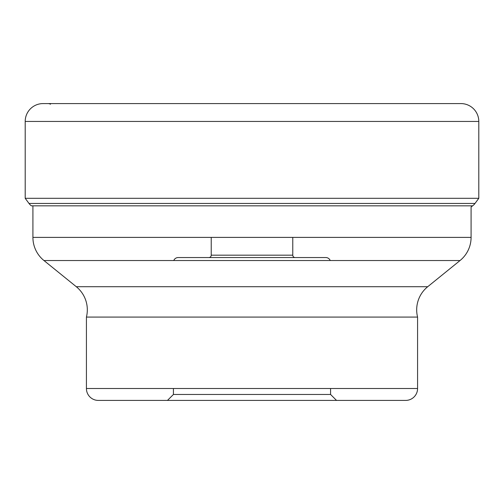 <?xml version="1.0" encoding="UTF-8"?>
<svg xmlns="http://www.w3.org/2000/svg" width="504" height="504" viewBox="0 0 504 504"><rect width="100%" height="100%" fill="white"/><g stroke="black" fill="none" stroke-linecap="round" stroke-linejoin="round"><path stroke-width="0.76" d="M43.06 103.585L460.94 103.585A17.861 17.861 0 0 1 478.8 121.445L478.8 198.311L25.2 198.311L29.005 203.458L25.2 198.311L25.2 121.445A17.861 17.861 0 0 1 43.06 103.585A17.861 17.861 0 0 0 25.2 121.445L25.2 198.311M330.574 388.508L330.574 394.462L173.426 394.462L330.574 394.462L336.527 400.415L405.67 400.415L98.33 400.415A11.907 11.907 0 0 1 86.423 388.508L86.423 317.073A29.761 29.761 0 0 0 76.287 286.713L43.955 260.53L460.045 260.53A29.761 29.761 0 0 0 471.082 237.397L471.082 206.961L472.613 205.834A11.227 11.227 0 0 0 474.995 203.458L478.8 198.311M474.995 203.458L29.005 203.458A11.227 11.227 0 0 0 31.387 205.834L472.613 205.834M48.119 103.585A4.687 4.687 0 0 1 50.482 104.221A4.687 4.687 0 0 0 48.119 103.585M43.955 260.53A29.761 29.761 0 0 1 32.917 237.397L32.917 205.834M292.774 237.397L292.774 255.169A2.381 2.381 0 0 0 295.155 257.55L208.845 257.55A2.381 2.381 0 0 0 211.226 255.169L292.774 255.169L211.226 255.169L211.226 237.397M178.183 257.55L325.817 257.55L178.183 257.55A4.763 4.763 0 0 0 173.767 260.53M208.845 257.55L295.155 257.55M330.233 260.53A4.763 4.763 0 0 0 325.817 257.55M98.33 400.415L336.527 400.415L167.473 400.415L173.426 394.462L173.426 388.508M405.67 400.415L405.67 400.415A11.907 11.907 0 0 0 417.577 388.508L417.577 317.073A29.761 29.761 0 0 1 427.713 286.713L76.287 286.713M86.423 317.073L417.577 317.073M460.045 260.53L427.713 286.713M32.917 237.397L471.082 237.397M86.423 388.508L417.577 388.508M29.005 203.458A11.227 11.227 0 0 0 31.387 205.834M25.2 121.445L478.8 121.445"/></g></svg>
